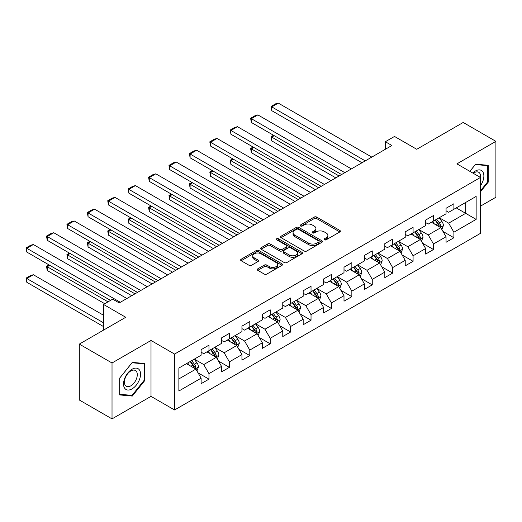 <?xml version="1.0" encoding="UTF-8"?>
<svg xmlns="http://www.w3.org/2000/svg" width="522" height="522" viewBox="0 0 522 522"><rect width="100%" height="100%" fill="white"/><g stroke="black" fill="none" stroke-linecap="round" stroke-linejoin="round"><path stroke-width="0.78" d="M324.41 239.8A1.272 0.731 0 0 0 326.204 239.8L339.855 231.925A1.814 1.051 0 0 0 340.383 231.181A1.814 1.051 0 0 0 339.855 230.443L316.737 217.093A1.814 1.051 0 0 0 314.166 217.093L300.522 224.975A1.272 0.731 0 0 0 300.15 225.491A1.272 0.731 0 0 0 300.522 226.013A1.272 0.731 0 0 0 302.316 226.013L304.085 224.995A5.814 3.354 0 0 1 312.306 224.995L314.231 226.104A5.814 3.354 0 0 1 315.934 228.479A5.814 3.354 0 0 1 314.231 230.848L312.463 231.866A1.272 0.731 0 0 0 312.091 232.388A1.272 0.731 0 0 0 312.463 232.91A1.272 0.731 0 0 0 314.264 232.91L316.025 231.885A5.814 3.354 0 0 1 324.247 231.885L326.172 233.001A5.814 3.354 0 0 1 327.875 235.37A5.814 3.354 0 0 1 326.172 237.745L324.41 238.763A1.272 0.731 0 0 0 324.038 239.285A1.272 0.731 0 0 0 324.41 239.8L324.41 238.763M257.79 268.85A1.814 1.051 0 0 0 257.255 269.593A1.814 1.051 0 0 0 257.79 270.331L264.276 274.076A1.814 1.051 0 0 0 266.84 274.076L281.997 265.326A1.814 1.051 0 0 0 282.526 264.589A1.814 1.051 0 0 0 281.997 263.845L258.879 250.501A1.814 1.051 0 0 0 256.309 250.501L241.157 259.245A1.814 1.051 0 0 0 240.622 259.989A1.814 1.051 0 0 0 241.157 260.732L248.987 265.254A1.814 1.051 0 0 0 251.558 265.254L258.044 261.509A1.814 1.051 0 0 0 258.573 260.765A1.814 1.051 0 0 0 258.044 260.028L254.162 257.783A4.861 2.806 0 0 1 252.733 255.8A4.861 2.806 0 0 1 255.734 253.209A4.861 2.806 0 0 1 261.033 253.816L276.249 262.605A4.861 2.806 0 0 1 277.671 264.589A4.861 2.806 0 0 1 274.67 267.179A4.861 2.806 0 0 1 269.378 266.572L266.84 265.104A1.814 1.051 0 0 0 264.276 265.104L257.79 268.85L257.79 270.331L264.276 266.618L264.276 265.104M480.462 206.164L495.9 197.251L495.9 141.351L463.19 122.468L416.745 149.285L394.502 136.444L385.34 141.73L391.885 145.507L119.218 302.93L112.674 299.152L103.519 304.443L103.519 330.126M112.021 362.986L112.021 418.885L151.008 396.374L151.008 340.474L112.021 362.986L79.311 344.102L125.756 317.285L103.519 304.443M151.008 340.474L174.563 354.073L480.462 177.46L480.462 233.36L174.563 409.972L174.563 354.073M495.9 141.351L456.913 163.862L480.462 177.46M304.215 251.017A1.814 1.051 0 0 0 306.779 251.017L321.937 242.267A1.814 1.051 0 0 0 322.465 241.529A1.814 1.051 0 0 0 321.937 240.786L298.819 227.442A1.814 1.051 0 0 0 296.248 227.442L281.097 236.185A1.814 1.051 0 0 0 280.562 236.929A1.814 1.051 0 0 0 281.097 237.673L304.215 251.017M277.175 240.074A1.272 0.731 0 0 1 278.461 240.257L278.461 238.743L301.964 252.315A1.814 1.051 0 0 1 302.499 253.059A1.814 1.051 0 0 1 301.964 253.796L286.813 262.546A1.814 1.051 0 0 1 284.242 262.546L261.124 249.203L261.124 247.715A1.814 1.051 0 0 0 260.595 248.459A1.814 1.051 0 0 0 261.124 249.203M261.124 247.715L267.61 243.976A1.814 1.051 0 0 1 270.181 243.976L279.557 249.385A1.814 1.051 0 0 0 282.121 249.385L286.428 246.899A1.814 1.051 0 0 0 286.956 246.162A1.814 1.051 0 0 0 286.428 245.418L276.667 239.787A1.272 0.731 0 0 1 276.295 239.265A1.272 0.731 0 0 1 277.078 238.587A1.272 0.731 0 0 1 278.461 238.743M112.021 418.885L79.311 400.002L79.311 344.102M198.047 372.845L208.97 379.148L208.97 373.635L221.53 366.385L221.53 371.899L229.38 367.364L229.38 361.85L241.94 354.601L241.94 360.115L249.797 355.58L249.797 350.066L262.357 342.817L262.357 348.331L270.207 343.796L270.207 338.282L282.767 331.033L282.767 336.546L290.617 332.012L290.617 326.498L303.178 319.249L303.178 324.762L311.027 320.227L311.027 314.714L323.588 307.465L323.588 312.978L331.437 308.443L331.437 302.93L343.998 295.68L343.998 301.194L351.848 296.659L351.848 291.145L364.408 283.896L364.408 289.41L372.258 284.875L372.258 279.361L384.818 272.112L384.818 277.626L392.668 273.091L392.668 267.577L405.229 260.328L405.229 265.842L413.078 261.307L413.078 255.793L425.639 248.544L425.639 254.057L433.488 249.529L433.488 244.009L446.049 236.76L446.049 242.273L453.899 237.745L453.899 232.225L476.142 219.384L476.142 196.422L465.676 202.464L465.676 213.341L476.142 219.384M208.97 379.148L201.12 383.683L201.12 378.169L178.876 391.011L178.876 368.043L201.12 355.201L201.12 349.688L208.97 345.159L208.97 350.673L221.53 343.417L221.53 337.904L229.38 333.375L229.38 338.889L241.94 331.633L241.94 326.12L249.797 321.591L249.797 327.105L262.357 319.849L262.357 314.335L270.207 309.807L270.207 315.321L282.767 308.065L282.767 302.551L290.617 298.023L290.617 303.536L303.178 296.281L303.178 290.767L311.027 286.239L311.027 291.752L323.588 284.503L323.588 278.983L331.437 274.455L331.437 279.968L343.998 272.719L343.998 267.199L351.848 262.67L351.848 268.184L364.408 260.935L364.408 255.415L372.258 250.886L372.258 256.4L384.818 249.151L384.818 243.63L392.668 239.102L392.668 244.616L405.229 237.366L405.229 231.846L413.078 227.318L413.078 232.832L425.639 225.582L425.639 220.062L433.488 215.534L433.488 221.047L446.049 213.798L446.049 208.285L453.899 203.75L453.899 209.263L476.142 196.422M206.882 351.88L216.297 357.322L203.737 364.571L194.321 359.129M201.12 352.18L203.737 353.694L208.97 350.673M203.737 364.571L208.97 373.635M216.297 357.322L221.53 366.385M227.292 340.096L236.707 345.538L224.147 352.787L214.731 347.345M221.53 340.396L224.147 341.91L229.38 338.889M224.147 352.787L229.38 361.85M236.707 345.538L241.94 354.601M247.702 328.312L257.118 333.754L244.557 341.003L235.141 335.561M241.94 328.612L244.557 330.126L249.797 327.105M244.557 341.003L249.797 350.066M257.118 333.754L262.357 342.817M268.112 316.528L277.534 321.97L264.974 329.219L255.552 323.777M262.357 316.828L264.974 318.342L270.207 315.321M264.974 329.219L270.207 338.282M277.534 321.97L282.767 331.033M288.522 304.744L297.945 310.185L285.384 317.435L275.962 311.993M282.767 305.044L285.384 306.558L290.617 303.536M285.384 317.435L290.617 326.498M297.945 310.185L303.178 319.249M308.933 292.959L318.355 298.401L305.794 305.651L296.372 300.209M303.178 293.26L305.794 294.773L311.027 291.752M305.794 305.651L311.027 314.714M318.355 298.401L323.588 307.465M329.343 281.175L338.765 286.617L326.204 293.866L316.782 288.431M323.588 281.475L326.204 282.989L331.437 279.968M326.204 293.866L331.437 302.93M338.765 286.617L343.998 295.68M349.753 269.391L359.175 274.833L346.615 282.082L337.192 276.647M343.998 269.691L346.615 271.205L351.848 268.184M346.615 282.082L351.848 291.145M359.175 274.833L364.408 283.896M370.163 257.607L379.585 263.049L367.025 270.298L357.603 264.863M364.408 257.907L367.025 259.421L372.258 256.4M367.025 270.298L372.258 279.361M379.585 263.049L384.818 272.112M390.573 245.823L399.996 251.265L387.435 258.514L378.013 253.079M384.818 246.13L387.435 247.637L392.668 244.616M387.435 258.514L392.668 267.577M399.996 251.265L405.229 260.328M410.984 234.039L420.406 239.481L407.845 246.73L398.423 241.294M405.229 234.345L407.845 235.853L413.078 232.832M407.845 246.73L413.078 255.793M420.406 239.481L425.639 248.544M431.394 222.255L440.816 227.696L428.255 234.946L418.833 229.51M425.639 222.561L428.255 224.068L433.488 221.047M428.255 234.946L433.488 244.009M440.816 227.696L446.049 236.76M456.254 207.906L465.676 213.341L448.666 223.162L439.25 217.726M446.049 210.777L448.666 212.284L453.899 209.263M448.666 223.162L453.899 232.225M151.008 396.374L174.563 409.972M385.34 141.73L385.34 149.285M178.876 378.926L195.887 369.106L186.465 363.664M195.887 369.106L201.12 378.169M442.976 231.435L453.899 237.745M422.566 243.219L433.488 249.529M402.155 255.004L413.078 261.307M381.745 266.788L392.668 273.091M361.335 278.572L372.258 284.875M340.925 290.356L351.848 296.659M320.515 302.14L331.437 308.443M300.098 313.924L311.027 320.227M279.688 325.708L290.617 332.012M259.277 337.493L270.207 343.796M238.867 349.277L249.797 355.58M218.457 361.061L229.38 367.364M480.462 191.822L488.246 182.139L488.246 165.304L475.62 164.176L469.859 171.34M119.675 394.932L132.301 396.061L144.927 380.355L144.927 363.521L132.301 362.392L119.675 378.098L119.675 394.932M487.594 181.76L488.246 182.139M144.274 379.977L144.927 380.355M130.97 395.291L132.301 396.061M324.919 239.983L326.172 239.259A5.814 3.354 0 0 0 327.875 236.884L327.875 235.37M315.934 228.479L315.934 229.987A5.814 3.354 0 0 1 314.231 232.362L312.972 233.086M339.829 231.938L316.737 218.607A1.814 1.051 0 0 0 314.166 218.607L301.031 226.189M321.911 242.28L298.819 228.949A1.814 1.051 0 0 0 296.248 228.949L281.123 237.686M318.727 242.045A1.272 0.731 0 0 0 319.099 241.529A1.272 0.731 0 0 0 318.727 241.007L298.434 229.295A1.272 0.731 0 0 0 296.633 229.295L294.773 230.365A5.814 3.354 0 0 0 293.07 232.74A5.814 3.354 0 0 0 294.773 235.115L308.646 243.121A5.814 3.354 0 0 0 316.861 243.121L318.727 242.045L318.727 243.559A1.272 0.731 0 0 0 319.099 243.037L319.099 241.529M293.07 232.74L293.07 234.254A5.814 3.354 0 0 0 294.773 236.623L294.773 235.115M318.727 243.559L316.861 244.629A5.814 3.354 0 0 1 308.646 244.629L294.773 236.623M261.15 249.216L267.61 245.484L267.61 243.976M286.956 246.162L286.956 247.669A1.814 1.051 0 0 1 286.428 248.413L282.121 250.899A1.814 1.051 0 0 1 279.557 250.899L270.181 245.484A1.814 1.051 0 0 0 267.61 245.484M278.461 240.257L301.944 253.809M289.286 255.004A4.861 2.806 0 0 0 294.578 255.61A4.861 2.806 0 0 0 297.579 253.02A4.861 2.806 0 0 0 296.157 251.036L290.793 247.937A1.814 1.051 0 0 0 288.222 247.937L283.922 250.423A1.814 1.051 0 0 0 283.387 251.167A1.814 1.051 0 0 0 283.922 251.904L289.286 255.004L289.286 256.511A4.861 2.806 0 0 0 294.578 257.124A4.861 2.806 0 0 0 297.579 254.527L297.579 253.02M283.387 251.167L283.387 252.674A1.814 1.051 0 0 0 283.922 253.418L283.922 251.904M289.286 256.511L283.922 253.418M277.671 264.589L277.671 266.096A4.861 2.806 0 0 1 274.67 268.686A4.861 2.806 0 0 1 269.378 268.08L266.84 266.618A1.814 1.051 0 0 0 264.276 266.618M252.733 255.8L252.733 257.313A4.861 2.806 0 0 0 254.162 259.297L254.162 257.783M258.044 260.028L258.044 261.509L254.162 259.297M281.971 265.339L258.879 252.009A1.814 1.051 0 0 0 256.309 252.009L241.177 260.746L241.157 259.245M441.853 229.484L443.406 225.563A4.9 2.832 -120 0 0 441.84 221.387L439.139 217.785M434.434 224.01L432.601 221.563M339.091 175.986L271.747 137.11L271.747 140.888L335.822 177.878M440.059 227.259L440.757 225.772A4.9 2.832 -120 0 0 439.354 222.822L436.653 219.22M435.426 219.932L438.421 223.925A2.499 1.442 60 0 1 438.878 224.688L440.757 225.772M435.087 220.127L437.788 223.729A4.9 2.832 60 0 1 439.191 226.678M274.233 135.674L271.747 137.11L271.029 136.692L273.515 135.257M271.747 140.888L271.029 136.692M365.256 160.88L271.747 106.893L271.747 110.671L361.987 162.766M371.801 157.102L278.291 103.115L271.747 106.893L271.029 106.475L275.609 103.832L278.291 103.115M271.747 110.671L271.029 106.475M480.462 185.773A12.026 6.943 120 0 0 482.726 181.519A12.026 6.943 120 0 0 481.976 170.87A12.026 6.943 120 0 0 472.756 173.01M486.778 165.174L487.594 165.644L487.594 181.956L480.462 190.824M469.885 171.36L475.359 164.547L487.594 165.644M480.462 178.1A9.109 5.259 120 0 0 478.72 172.286A9.109 5.259 120 0 0 473.284 173.317M132.04 388.897A12.026 6.943 120 0 0 140.542 374.163A12.026 6.943 120 0 0 132.04 369.256A12.026 6.943 120 0 0 123.538 383.983A12.026 6.943 120 0 0 132.04 388.897M130.846 385.823A9.109 5.259 120 0 0 136.797 377.797A9.109 5.259 120 0 0 135.4 370.503A9.109 5.259 120 0 0 130.846 370.953A9.109 5.259 120 0 0 124.895 378.972A9.109 5.259 120 0 0 126.291 386.273A9.109 5.259 120 0 0 130.846 385.823M119.806 377.98L132.04 362.764L144.274 363.854L144.274 380.166L132.04 395.382L119.806 394.293L119.779 377.967M143.465 363.39L144.274 363.854M421.443 241.268L422.996 237.347A4.9 2.832 -120 0 0 421.43 233.171L418.729 229.569M414.024 235.794L412.191 233.347M318.681 187.77L251.336 148.894L251.336 152.672L315.405 189.662M419.649 239.043L420.347 237.556A4.9 2.832 -120 0 0 418.944 234.606L416.243 231.005M415.016 231.716L418.011 235.709A2.499 1.442 60 0 1 418.468 236.473L420.347 237.556M414.677 231.912L417.378 235.513A4.9 2.832 60 0 1 418.781 238.463M253.822 147.458L251.336 148.894L250.619 148.476L253.105 147.041M251.336 152.672L250.619 148.476M401.026 253.053L402.586 249.131A4.9 2.832 -120 0 0 401.02 244.955L398.319 241.353M393.614 247.578L391.781 245.131M298.271 199.554L230.926 160.678L230.926 164.456L294.995 201.446M399.239 250.828L399.937 249.34A4.9 2.832 -120 0 0 398.534 246.391L395.833 242.789M394.606 243.5L397.601 247.493A2.499 1.442 60 0 1 398.058 248.257L399.937 249.34M394.267 243.696L396.968 247.297A4.9 2.832 60 0 1 398.371 250.247M233.412 159.243L230.926 160.678L230.209 160.261L232.695 158.825M230.926 164.456L230.209 160.261M344.846 172.665L251.336 118.677L251.336 122.455L341.577 174.55M351.391 168.887L257.881 114.899L251.336 118.677L250.619 118.259L255.199 115.616L257.881 114.899M251.336 122.455L250.619 118.259M324.436 184.449L230.926 130.461L230.926 134.239L321.167 186.334M330.981 180.671L237.471 126.683L230.926 130.461L230.209 130.043L234.789 127.401L237.471 126.683M230.926 134.239L230.209 130.043M380.616 264.837L382.176 260.915A4.9 2.832 -120 0 0 380.61 256.739L377.908 253.137M373.204 259.362L371.37 256.915M277.861 211.338L210.516 172.462L210.516 176.24L274.585 213.23M378.828 262.612L379.527 261.124A4.9 2.832 -120 0 0 378.124 258.175L375.422 254.573M374.196 255.284L377.191 259.277A2.499 1.442 60 0 1 377.647 260.041L379.527 261.124M373.856 255.48L376.551 259.082A4.9 2.832 60 0 1 377.961 262.031M213.002 171.027L210.516 172.462L209.798 172.045L212.284 170.609M210.516 176.24L209.798 172.045M360.206 276.621L361.766 272.699A4.9 2.832 -120 0 0 360.2 268.523L357.498 264.922M352.794 271.146L350.96 268.7M257.45 223.122L190.106 184.246L190.106 188.024L254.175 225.015M358.418 274.396L359.116 272.908A4.9 2.832 -120 0 0 357.714 269.959L355.012 266.357M353.786 267.062L356.78 271.062A2.499 1.442 60 0 1 357.237 271.825L359.116 272.908M353.446 267.264L356.141 270.866A4.9 2.832 60 0 1 357.544 273.815M192.592 182.811L190.106 184.246L189.388 183.829L191.874 182.393M190.106 188.024L189.388 183.829M339.796 288.405L341.355 284.483A4.9 2.832 -120 0 0 339.789 280.307L337.088 276.706M332.383 282.931L330.543 280.484M237.034 234.907L169.696 196.031L169.696 199.809L233.765 236.799M338.002 286.18L338.706 284.692A4.9 2.832 -120 0 0 337.303 281.743L334.602 278.141M333.375 278.846L336.37 282.846A2.499 1.442 60 0 1 336.827 283.609L338.706 284.692M333.029 279.048L335.731 282.65A4.9 2.832 60 0 1 337.134 285.599M172.182 194.595L169.696 196.031L168.978 195.613L171.464 194.177M169.696 199.809L168.978 195.613M304.026 196.233L210.516 142.245L210.516 146.023L300.757 198.119M310.57 192.455L217.061 138.467L210.516 142.245L209.798 141.827L214.379 139.185L217.061 138.467M210.516 146.023L209.798 141.827M283.616 208.017L190.106 154.029L190.106 157.807L280.347 209.903M290.16 204.239L196.65 150.251L190.106 154.029L189.388 153.612L193.962 150.969L196.65 150.251M190.106 157.807L189.388 153.612M263.205 219.801L169.696 165.813L169.696 169.591L259.936 221.687M269.743 216.023L176.234 162.035L169.696 165.813L168.978 165.396L173.552 162.753L176.234 162.035M169.696 169.591L168.978 165.396M319.386 300.189L320.945 296.268A4.9 2.832 -120 0 0 319.379 292.092L316.678 288.49M311.973 294.715L310.133 292.268M216.623 246.691L149.285 207.815L149.285 211.593L213.354 248.583M317.591 297.964L318.296 296.476A4.9 2.832 -120 0 0 316.893 293.527L314.192 289.925M312.965 290.63L315.96 294.63A2.499 1.442 60 0 1 316.41 295.393L318.296 296.476M312.619 290.832L315.321 294.434A4.9 2.832 60 0 1 316.723 297.383M151.772 206.379L149.285 207.815L148.561 207.397L151.054 205.962M149.285 211.593L148.561 207.397M242.795 231.585L149.285 177.597L149.285 181.375L239.52 233.471M249.333 227.807L155.824 173.819L149.285 177.597L148.561 177.18L153.142 174.537L155.824 173.819M149.285 181.375L148.561 177.18M298.975 311.973L300.535 308.052A4.9 2.832 -120 0 0 298.969 303.876L296.268 300.274M291.557 306.499L289.723 304.052M196.213 258.475L128.875 219.599L128.875 223.377L192.944 260.367M297.181 309.748L297.886 308.261A4.9 2.832 -120 0 0 296.483 305.311L293.782 301.709M292.555 302.414L295.55 306.414A2.499 1.442 60 0 1 296 307.177L297.886 308.261M292.209 302.616L294.91 306.218A4.9 2.832 60 0 1 296.313 309.168M131.361 218.163L128.875 219.599L128.151 219.181L130.637 217.746M128.875 223.377L128.151 219.181M222.385 243.369L128.875 189.382L128.875 193.16L219.109 245.255M228.923 239.591L135.413 185.604L128.875 189.382L128.151 188.964L132.732 186.321L135.413 185.604M128.875 193.16L128.151 188.964M278.565 323.757L280.118 319.836A4.9 2.832 -120 0 0 278.559 315.66L275.857 312.058M271.146 318.283L269.313 315.836M175.803 270.259L108.465 231.383L108.465 235.161L172.534 272.151M276.771 321.526L277.476 320.045A4.9 2.832 -120 0 0 276.073 317.095L273.371 313.494M272.145 314.198L275.14 318.198A2.499 1.442 60 0 1 275.59 318.962L277.476 320.045M271.799 314.401L274.5 318.002A4.9 2.832 60 0 1 275.903 320.952M110.951 229.948L108.465 231.383L107.741 230.965L110.227 229.53M108.465 235.161L107.741 230.965M201.975 255.154L108.465 201.166L108.465 204.944L198.699 257.039M208.513 251.376L115.003 197.388L108.465 201.166L107.741 200.748L112.321 198.106L115.003 197.388M108.465 204.944L107.741 200.748M258.155 335.542L259.708 331.62A4.9 2.832 -120 0 0 258.149 327.444L255.447 323.842M250.736 330.067L248.903 327.62M155.393 282.043L88.055 243.167L88.055 246.945L152.124 283.935M256.361 333.31L257.065 331.829A4.9 2.832 -120 0 0 255.663 328.88L252.961 325.278M251.728 325.982L254.729 329.982A2.499 1.442 60 0 1 255.18 330.746L257.065 331.829M251.389 326.185L254.09 329.787A4.9 2.832 60 0 1 255.493 332.736M90.541 241.732L88.055 243.167L87.331 242.75L89.817 241.314M88.055 246.945L87.331 242.75M181.565 266.938L88.055 212.95L88.055 216.728L178.289 268.823M188.103 263.16L94.593 209.172L88.055 212.95L87.331 212.532L91.911 209.89L94.593 209.172M88.055 216.728L87.331 212.532M237.745 347.326L239.298 343.404A4.9 2.832 -120 0 0 237.738 339.228L235.037 335.626M230.326 341.851L228.492 339.404M134.983 293.827L67.638 254.951L67.638 258.729L131.714 295.72M235.951 345.094L236.655 343.613A4.9 2.832 -120 0 0 235.252 340.664L232.551 337.062M231.318 337.767L234.319 341.766A2.499 1.442 60 0 1 234.769 342.53L236.655 343.613M230.978 337.969L233.68 341.571A4.9 2.832 60 0 1 235.083 344.52M70.124 253.516L67.638 254.951L66.92 254.534L69.406 253.098M67.638 258.729L66.92 254.534M161.148 278.722L67.638 224.734L67.638 228.512L157.879 280.608M167.692 274.944L74.183 220.956L67.638 224.734L66.92 224.316L71.501 221.674L74.183 220.956M67.638 228.512L66.92 224.316M217.335 359.11L218.888 355.188A4.9 2.832 -120 0 0 217.322 351.012L214.627 347.411M209.916 353.635L208.082 351.189M108.028 301.833L47.228 266.735L47.228 270.513L104.759 303.726M215.54 356.878L216.245 355.397A4.9 2.832 -120 0 0 214.836 352.448L212.141 348.846M210.908 349.551L213.903 353.551A2.499 1.442 60 0 1 214.359 354.314L216.245 355.397M210.568 349.753L213.27 353.355A4.9 2.832 60 0 1 214.672 356.304M49.714 265.3L47.228 266.735L46.51 266.318L48.996 264.882M47.228 270.513L46.51 266.318M140.738 290.506L47.228 236.518L47.228 240.296L137.469 292.392M147.282 286.728L53.773 232.74L47.228 236.518L46.51 236.101L51.091 233.458L53.773 232.74M47.228 240.296L46.51 236.101M196.924 370.894L198.477 366.973A4.9 2.832 -120 0 0 196.911 362.797L194.21 359.195M103.519 322.798L26.818 278.52L33.362 274.742L103.519 315.242M189.506 365.42L187.672 362.973M26.818 282.298L26.1 278.102L26.818 278.52L26.818 282.298L103.519 326.576M195.13 368.662L195.828 367.181A4.9 2.832 -120 0 0 194.425 364.232L191.731 360.63M190.497 361.335L193.492 365.335A2.499 1.442 60 0 1 193.949 366.098L195.828 367.181M190.158 361.537L192.859 365.139A4.9 2.832 60 0 1 194.262 368.088M26.1 278.102L30.681 275.459L33.362 274.742M120.328 302.29L26.818 248.302L26.818 252.08L110.514 300.398M126.872 298.512L33.362 244.524L26.818 248.302L26.1 247.885L30.681 245.242L33.362 244.524M26.818 252.08L26.1 247.885M326.172 239.259L326.172 237.745M312.463 232.91L312.463 231.866M314.231 232.362L314.231 230.848M300.522 226.013L300.522 224.975M314.166 218.607L314.166 217.093M316.737 218.607L316.737 217.093M339.855 231.925L339.855 230.443M281.097 237.673L281.097 236.185M296.248 228.949L296.248 227.442M298.819 228.949L298.819 227.442M321.937 242.267L321.937 240.786M308.646 244.629L308.646 243.121M316.861 244.629L316.861 243.121M270.181 245.484L270.181 243.976M279.557 250.899L279.557 249.385M282.121 250.899L282.121 249.385M286.428 248.413L286.428 246.899M301.964 253.796L301.964 252.315M266.84 266.618L266.84 265.104M269.378 268.08L269.378 266.572M256.309 252.009L256.309 250.501M258.879 252.009L258.879 250.501M281.997 265.326L281.997 263.845M440.333 227.416L443.374 225.661M439.354 222.822L441.84 221.387M435.87 224.838L437.788 223.729M419.923 239.2L422.964 237.445M418.944 234.606L421.43 233.171M415.46 236.623L417.378 235.513M399.513 250.984L402.553 249.229M398.534 246.391L401.02 244.955M395.05 248.407L396.968 247.297M379.102 262.768L382.143 261.013M378.124 258.175L380.61 256.739M374.639 260.191L376.551 259.082M358.692 274.552L361.733 272.797M357.714 269.959L360.2 268.523M354.223 271.975L356.141 270.866M338.282 286.337L341.323 284.581M337.303 281.743L339.789 280.307M333.812 283.759L335.731 282.65M317.872 298.121L320.913 296.365M316.893 293.527L319.379 292.092M313.402 295.543L315.321 294.434M297.455 309.905L300.502 308.15M296.483 305.311L298.969 303.876M292.992 307.327L294.91 306.218M277.045 321.689L280.092 319.934M276.073 317.095L278.559 315.66M272.582 319.112L274.5 318.002M256.635 333.473L259.675 331.718M255.663 328.88L258.149 327.444M252.172 330.896L254.09 329.787M236.225 345.257L239.265 343.502M235.252 340.664L237.738 339.228M231.761 342.68L233.68 341.571M215.814 357.041L218.855 355.286M214.836 352.448L217.322 351.012M211.351 354.464L213.27 353.355M195.404 368.826L198.445 367.07M194.425 364.232L196.911 362.797M190.941 366.248L192.859 365.139"/></g></svg>
